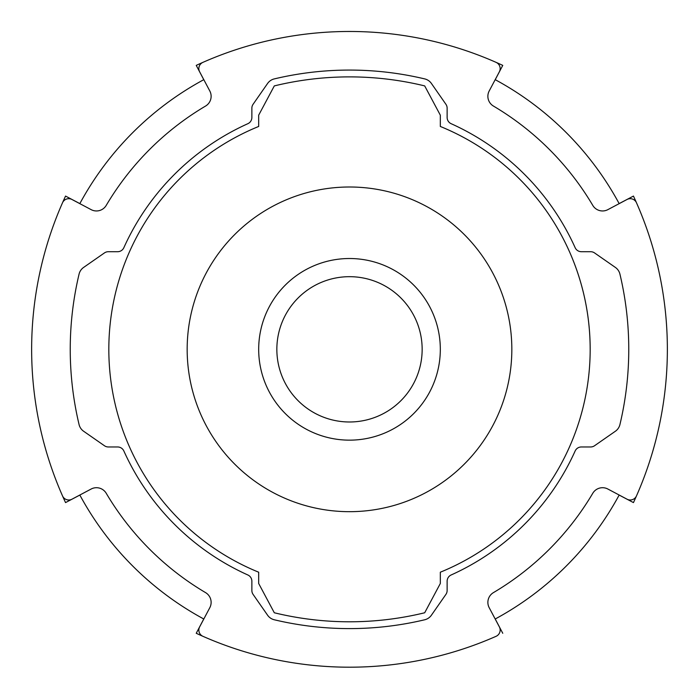 <?xml version="1.0" encoding="UTF-8"?>
<svg xmlns="http://www.w3.org/2000/svg" width="699" height="699" viewBox="0 0 699 699"><rect width="100%" height="100%" fill="white"/><g stroke="black" fill="none" stroke-linecap="round" stroke-linejoin="round"><path stroke-width="1.05" d="M495.233 79.686L502.756 65.383A363.27 363.27 0 0 0 196.244 65.383L203.767 79.686M79.852 203.601L65.549 196.078A363.27 363.27 0 0 0 65.549 502.59L79.852 495.067M203.767 618.982L196.244 633.285A363.27 363.27 0 0 0 496.089 636.308A6.815 6.815 0 0 0 499.366 626.889L489.195 607.693A11.35 11.35 0 0 1 493.442 592.612A282.667 282.667 0 0 0 592.778 493.276A11.35 11.35 0 0 1 607.859 489.029L627.047 499.2A6.815 6.815 0 0 0 636.474 495.932A363.27 363.27 0 0 0 633.451 196.078L619.148 203.601M502.756 633.285L495.233 618.982M619.148 495.067L633.451 502.59A363.27 363.27 0 0 0 636.474 495.932M422.152 349.334A72.652 72.652 0 0 1 349.5 421.986A72.652 72.652 0 0 1 276.848 349.334A72.652 72.652 0 0 1 349.5 276.682A72.652 72.652 0 0 1 422.152 349.334M258.682 349.334A90.818 90.818 0 0 1 349.5 258.516A90.818 90.818 0 0 1 440.318 349.334A90.818 90.818 0 0 1 349.5 440.152A90.818 90.818 0 0 1 258.682 349.334M619.174 203.645A306.512 306.512 0 0 0 495.189 79.66M203.811 79.66A306.512 306.512 0 0 0 79.826 203.645M79.826 495.023A306.512 306.512 0 0 0 203.811 619.008M495.189 619.008A306.512 306.512 0 0 0 619.174 495.023M511.834 349.334A162.334 162.334 0 0 1 349.5 511.677A162.334 162.334 0 0 1 187.166 349.334A162.334 162.334 0 0 1 349.5 187A162.334 162.334 0 0 1 511.834 349.334M258.682 583.499L258.682 572.21A240.666 240.666 0 0 1 258.682 126.458A240.666 240.666 0 0 0 258.682 572.21A240.666 240.666 0 0 1 258.682 126.458L258.682 115.169L274.305 85.907A317.862 317.862 0 0 1 424.695 85.907L440.318 115.169L440.318 126.458A240.666 240.666 0 0 1 440.318 572.21L440.318 583.499L424.695 612.77A317.862 317.862 0 0 1 274.305 612.77L258.682 583.499M202.911 62.368A6.815 6.815 0 0 0 199.634 71.787L209.805 90.975A11.35 11.35 0 0 1 205.558 106.065A282.667 282.667 0 0 0 106.222 205.392A11.35 11.35 0 0 1 91.141 209.639L71.953 199.477A6.815 6.815 0 0 0 62.526 202.745M636.474 202.745A6.815 6.815 0 0 0 627.047 199.477L607.859 209.639A11.35 11.35 0 0 1 592.778 205.392A282.667 282.667 0 0 0 493.442 106.065A11.35 11.35 0 0 1 489.195 90.975L499.366 71.787A6.815 6.815 0 0 0 496.089 62.368M62.526 495.932A6.815 6.815 0 0 0 71.953 499.2L91.141 489.029A11.35 11.35 0 0 1 106.222 493.276A282.667 282.667 0 0 0 205.558 592.612A11.35 11.35 0 0 1 209.805 607.693L199.634 626.889A6.815 6.815 0 0 0 202.911 636.308M594.552 445.744A6.815 6.815 0 0 1 590.664 446.967L581.35 446.967A6.815 6.815 0 0 0 575.146 450.977A247.481 247.481 0 0 1 451.143 574.98A6.815 6.815 0 0 0 447.133 581.192L447.133 590.498A6.815 6.815 0 0 1 445.91 594.395L431.414 615.207A11.35 11.35 0 0 1 424.73 619.768A324.677 324.677 0 0 1 274.27 619.768A11.35 11.35 0 0 1 267.586 615.207L253.09 594.395A6.815 6.815 0 0 1 251.867 590.498L251.867 581.192A6.815 6.815 0 0 0 247.857 574.98A247.481 247.481 0 0 1 123.854 450.977A6.815 6.815 0 0 0 117.65 446.967L108.336 446.967A6.815 6.815 0 0 1 104.448 445.744L83.627 431.248A11.35 11.35 0 0 1 79.074 424.564A324.677 324.677 0 0 1 79.074 274.104A11.35 11.35 0 0 1 83.627 267.42L104.448 252.924A6.815 6.815 0 0 1 108.336 251.71L117.65 251.71A6.815 6.815 0 0 0 123.854 247.691A247.481 247.481 0 0 1 247.857 123.697A6.815 6.815 0 0 0 251.867 117.484L251.867 108.17A6.815 6.815 0 0 1 253.09 104.282L267.586 83.461A11.35 11.35 0 0 1 274.27 78.908A324.677 324.677 0 0 1 424.73 78.908A11.35 11.35 0 0 1 431.414 83.461L445.91 104.282A6.815 6.815 0 0 1 447.133 108.17L447.133 117.484A6.815 6.815 0 0 0 451.143 123.697A247.481 247.481 0 0 1 575.146 247.691A6.815 6.815 0 0 0 581.35 251.71L590.664 251.71A6.815 6.815 0 0 1 594.552 252.924L615.373 267.42A11.35 11.35 0 0 1 619.926 274.104A324.677 324.677 0 0 1 619.926 424.564A11.35 11.35 0 0 1 615.373 431.248L594.552 445.744M590.166 349.334A240.666 240.666 0 0 0 440.318 126.458A240.666 240.666 0 0 1 590.166 349.334"/></g></svg>
